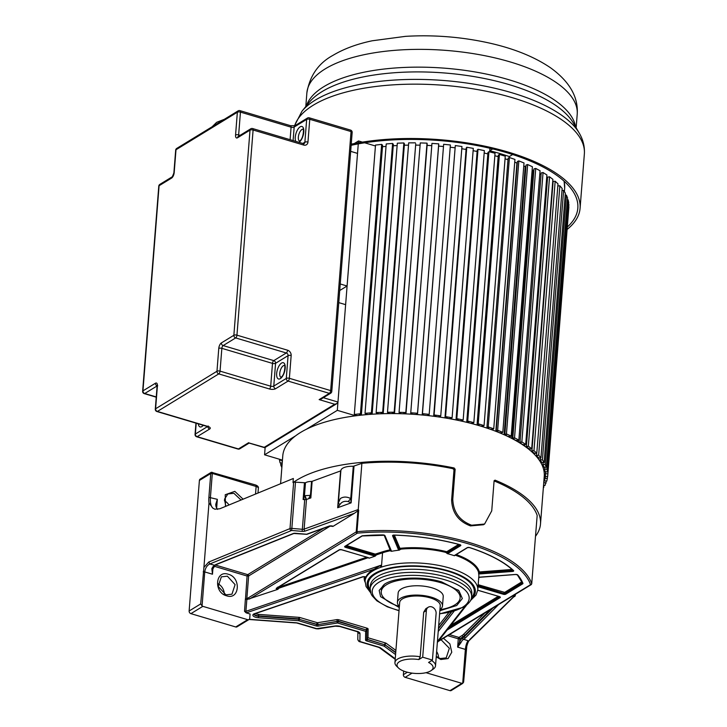 <?xml version="1.0" encoding="UTF-8"?>
<svg xmlns="http://www.w3.org/2000/svg" width="727" height="727" viewBox="0 0 727 727"><rect width="100%" height="100%" fill="white"/><g stroke="black" fill="none" stroke-linecap="round" stroke-linejoin="round"><path stroke-width="1.09" d="M439.853 610.725L456.729 605.509L462.336 598.53L458.928 590.742L441.716 581.936C422.75 576.038 395.397 577.065 384.665 584.081L379.167 590.442L380.594 596.676L399.277 607.536M494.106 480.72L495.051 480.147A131.133 51.599 4.5 0 1 540.497 523.994A131.133 51.599 4.5 0 1 535.535 536.253M540.497 523.994L544.25 476.33A131.133 51.599 -175.5 0 0 449.613 418.716A131.133 51.599 -175.5 0 0 300.551 432.465A131.133 51.599 -175.5 0 0 282.785 455.756L280.586 483.746M294.353 482.083L293.008 482.628A131.133 51.599 4.5 0 1 296.798 480.12A131.133 51.599 4.5 0 1 454.148 467.988L455.138 469.251L453.984 469.951L451.621 500.003L452.776 499.295L455.138 469.251M452.776 499.295C453.275 512.017 459.555 520.65 471.605 525.203L484.591 524.04L491.734 510.872L494.096 480.829M293.008 482.628L293.344 478.484L219.808 508.764L214.838 509.191L212.866 508.164L208.994 502.93L203.914 567.433L208.731 562.044L209.83 563.97L214.565 565.252A23.737 9.342 -175.5 0 1 216.946 564.079A1.127 0.818 68.2 0 0 217.455 564.088L215.237 565.179A1.127 0.918 -121.4 0 1 214.565 565.252M453.984 469.951L452.994 468.697A128.879 50.708 -175.5 0 0 361.882 463.335L353.277 466.28L350.741 498.586L348.197 501.575L351.132 502.857L350.741 498.586C346.933 496.586 343.462 496.577 340.327 498.549L338.328 503.084L340.872 470.623A13.568 5.334 -175.5 0 0 340.872 470.769M353.277 466.28A13.568 5.334 -175.5 0 0 342.717 468.206A13.568 5.334 -175.5 0 0 340.872 470.623M484.591 524.04L483.446 524.74L470.469 525.903C458.428 521.368 452.139 512.735 451.621 500.003M247.026 599.521L245.408 598.848L246.835 598.766A1.127 0.918 58.6 0 0 247.026 599.521L277.878 589.333L278.923 588.17L277.151 587.97M212.975 567.787L212.475 574.221L212.402 568.768M291.1 530.519A1.581 1.145 -112.4 0 1 290 528.593L290 528.593A2.263 0.891 4.5 0 1 291.845 528.393L291.654 530.465L209.83 563.97C207.022 565.37 205.332 568.023 204.741 571.922L212.475 574.221L211.839 568.696L212.466 568.505L211.839 568.696A6.779 2.972 106.6 0 1 214.42 565.342A1.127 0.918 58.6 0 0 215.165 565.224M246.835 599.539L245.908 611.334L244.526 611.316L246.135 612.852L250.079 614.024L249.752 618.168A2.263 1.827 -121.4 0 1 247.643 619.668L202.842 606.345A2.263 1.827 -121.4 0 1 202.07 605.936L200.688 603.928L203.914 567.433M208.994 502.93A19.22 8.424 -73.4 0 1 208.894 497.332L210.766 473.495L211.348 472.268L200.17 479.093A2.263 1.827 58.6 0 0 199.398 480.447L189.129 610.989A2.263 1.827 58.6 0 0 190.91 613.643L235.712 626.965A2.263 1.827 58.6 0 0 237.047 626.819L248.988 619.522M211.348 472.268L255.64 485C257.794 485.881 258.703 486.954 258.367 488.217A4.526 1.781 -175.5 0 0 256.131 486.472L212.311 473.441L212.311 472.35M217.855 583.645A10.178 8.224 -121.4 0 1 224.307 594.195M224.379 500.758A10.178 8.224 -121.4 0 1 228.95 505.001M228.296 574.257C215.283 569.704 213.484 592.587 226.597 595.804C239.61 600.357 241.409 577.474 228.296 574.257M244.526 611.316L245.408 598.848M494.087 480.929A128.879 50.708 -175.5 0 1 537.171 515.443L531.719 583.608A1.581 0.627 4.5 0 1 531.737 583.717A1.581 0.627 4.5 0 1 531.655 583.881M340.863 470.823L312.137 481.329L310.838 497.913L306.467 499.485L304.131 529.12L358.247 509.545L361.882 463.335M358.247 509.545L358.693 510.263L354.449 513.253L332.848 526.457A2.263 0.891 -175.5 0 0 329.231 526.057L306.603 534.236A1.127 0.782 70.1 0 0 307.076 534.263L329.695 526.075A1.127 0.782 -109.9 0 1 329.231 526.057M331.939 526.021L332.848 526.457M208.894 497.332L217.337 499.322L215.755 504.347L215.901 506.074A18.084 7.933 106.6 0 0 217.564 509.382M243.091 499.176L234.821 491.37L225.234 494.723L225.479 506.428M246.135 612.852A2.263 0.891 -175.5 0 0 246.635 612.734L374.032 569.259A56.524 22.237 -175.5 0 0 372.815 569.959A56.524 22.237 -175.5 0 0 366.017 576.802L362.982 576.665L254.45 613.706A5.652 2.226 -175.5 0 0 253.287 616.033A5.652 2.226 -175.5 0 0 258.394 617.75L298.661 620.722L298.797 618.831L258.53 615.86L258.394 617.75M366.662 557.236L278.486 587.325A0.682 0.463 -108.8 0 1 278.923 588.17L368.162 557.709A0.682 0.463 71.2 0 0 368.162 557.682L369.08 558.209A1.808 0.709 -175.5 0 0 368.198 557.618L341.672 549.73A1.808 0.709 -175.5 0 0 339.209 549.83L276.487 588.17A1.808 0.709 -175.5 0 0 277.878 589.333M365.599 576.784A56.524 22.237 -175.5 0 0 365.272 578.547L365.081 581.037A56.524 22.237 4.5 0 1 372.733 570.995A56.524 22.237 4.5 0 1 436.982 565.07A56.524 22.237 4.5 0 1 477.775 589.906L478.839 576.438A56.524 22.237 -175.5 0 0 478.63 573.712A1.808 0.709 -175.5 0 0 480.22 573.885L512.508 571.449A1.808 0.709 -175.5 0 0 513.544 570.55A120.509 47.419 -175.5 0 0 469.751 547.595A1.808 0.709 -175.5 0 0 467.216 547.667L454.639 555.355A1.808 0.709 -175.5 0 0 454.402 555.737A56.524 22.237 -175.5 0 0 447.25 553.611A1.808 0.709 -175.5 0 0 448.023 553.383L460.591 545.695A1.808 0.709 -175.5 0 0 459.864 544.659A120.509 47.419 -175.5 0 0 394.207 535.072A1.808 0.709 -175.5 0 0 392.58 535.799L398.378 549.557A1.808 0.709 -175.5 0 0 399.323 550.13A56.524 22.237 -175.5 0 0 391.508 551.311A1.808 0.709 -175.5 0 0 391.48 551.13L384.947 535.635A1.808 0.709 -175.5 0 0 382.847 534.918A120.509 47.419 -175.5 0 0 362.764 535.744A1.808 0.709 -175.5 0 0 361.828 535.99L344.889 546.35A1.808 0.709 -175.5 0 0 345.534 547.367L374.469 555.973A1.808 0.709 -175.5 0 0 375.205 556.119L369.08 558.209M375.205 556.119L376.25 554.946L374.878 554.937L375.259 554.101L346.515 545.559M374.032 569.259L380.675 565.342L380.594 566.378L381.502 566.069L382.547 552.802A0.682 0.463 71.2 0 0 382.102 551.966M512.081 569.468L479.875 571.904L480.056 572.794L478.557 572.322L478.63 573.712M454.402 555.737L455.302 555.155M446.387 551.62A57.206 22.51 -175.5 0 0 400.45 548.285L400.659 549.167A56.524 22.237 -175.5 0 1 446.051 552.465L446.96 551.584A0.682 0.545 -121.4 0 1 447.496 552.384L446.051 552.465L447.25 553.611M399.323 550.13L400.659 549.167L399.114 548.731A0.682 0.609 157.1 0 1 399.832 548.103L394.361 535.136M390.808 550.548L390.399 550.921L391.508 551.311M312.137 481.329L311.538 481.428A9.042 3.562 -175.5 0 0 305.467 482.783L295.48 482.183A2.263 0.891 -175.5 0 0 293.635 482.383L290 528.593L208.731 562.044M308.602 498.713L310.438 495.341L305.022 495.669L306.467 499.485A2.263 0.891 4.5 0 1 306.294 499.549L304.422 496.087L303.123 499.522L304.431 482.946M306.294 499.549L304.704 499.658L303.541 498.24M305.022 495.669L304.422 496.087L305.467 482.783M310.838 497.913L310.438 495.341L311.538 481.428M338.346 502.73L337.682 507.728L339.927 504.565C341.745 501.784 344.498 500.785 348.197 501.575M338.328 503.084L339.927 504.565M291.654 530.465L302.178 531.355L304.704 499.658L303.123 499.522M403.658 671.057L403.376 674.683A2.263 1.827 58.6 0 0 405.157 677.337L449.958 690.65A2.263 1.827 58.6 0 0 451.294 690.505L462.69 683.407A2.263 1.827 -121.4 0 1 461.89 683.353L426.004 672.684M436.636 651.519A10.178 8.224 -121.4 0 1 438.554 657.89M466.852 645.603L463.626 682.09L462.69 683.407L465.371 649.402L457.647 647.103L458.292 638.815L447.723 635.671M436.218 656.844L440.844 659.498L448.077 658.589L451.767 652.228L449.886 643.913L443.47 638.27M515.207 595.54A1.581 1.372 -134.1 0 1 513.616 596.667L469.669 639.615M462.599 638.052A1.127 0.918 58.6 0 0 463.49 639.378A6.779 2.972 -73.4 0 0 460.909 642.732L459.582 641.968A7.915 3.471 -73.4 0 1 462.599 638.052L462.745 637.97A22.61 8.897 -175.5 0 0 464.417 636.67A1.127 0.981 44.9 0 0 465.398 637.933A23.737 9.342 -175.5 0 1 463.635 639.287L468.088 640.741C466.716 642.568 465.807 645.449 465.371 649.402L466.152 649.974M460.909 642.732L457.647 647.103L459.582 641.968L459.837 638.751L458.292 638.815A1.127 0.5 106.6 0 1 458.946 637.425A1.127 0.918 -121.4 0 1 459.837 638.751L462.817 636.934A1.127 0.918 58.6 0 0 461.927 635.607L458.946 637.425L449.459 634.607M436.264 656.327L440.162 658.535L446.205 657.89L449.35 648.302L441.071 639.733M375.814 554.11A0.682 0.463 -108.8 0 1 376.25 554.946L382.547 552.802A56.524 22.237 -175.5 0 1 390.417 550.712L390.081 549.848A57.206 22.51 -175.5 0 0 382.111 551.966L375.259 554.101M278.486 587.325L277.769 587.071M395.752 652.301L385.146 644.922A1.127 0.881 126.4 0 1 384.101 646.121A1.127 0.5 -73.4 0 0 384.747 644.74L367.317 639.551A1.127 0.5 106.6 0 1 366.662 640.941L384.101 646.121L395.579 654.582M316.1 625.911A1.127 0.5 -73.4 0 0 316.745 624.52L299.315 619.34A1.127 0.5 106.6 0 1 298.661 620.722L316.1 625.911A2.263 0.891 -175.5 0 0 318.353 626.065L337.564 622.994A1.127 0.545 -99.1 0 1 337.083 621.53L317.872 624.602A1.127 0.545 80.9 0 0 318.353 626.065M399.359 606.509A39.567 15.567 4.5 0 1 381.248 591.687A39.567 15.567 4.5 0 1 386.61 584.662A39.567 15.567 4.5 0 1 431.584 580.519A39.567 15.567 4.5 0 1 460.136 597.903L460.3 595.831A39.567 15.567 -175.5 0 0 457.901 589.806M460.136 597.903A39.567 15.567 4.5 0 1 454.775 604.928A39.567 15.567 4.5 0 1 439.935 609.699M384.719 584.045A39.567 15.567 -175.5 0 0 381.411 589.615L381.248 591.687M442.498 605.891L443.234 596.567A22.61 8.897 -175.5 0 0 426.913 586.634A22.61 8.897 -175.5 0 0 401.213 589.006A22.61 8.897 -175.5 0 0 398.151 593.023L397.424 602.347A22.61 8.897 4.5 0 1 400.486 598.33A22.61 8.897 4.5 0 1 426.186 595.958A22.61 8.897 4.5 0 1 442.498 605.891A22.61 8.897 4.5 0 1 439.944 609.58M399.368 606.391A22.61 8.897 4.5 0 1 397.424 602.347M431.638 660.579A20.347 8.006 4.5 0 1 435.518 665.805L440.244 605.718A20.347 8.006 -175.5 0 0 425.559 596.776A20.347 8.006 -175.5 0 0 402.431 598.912A20.347 8.006 -175.5 0 0 399.677 602.519L394.943 662.615A20.347 8.006 4.5 0 1 397.696 658.998A20.347 8.006 4.5 0 1 420.188 656.754L418.834 659.553A18.084 7.116 4.5 0 0 401.095 660.843A18.084 7.116 4.5 0 0 398.532 668.04L396.624 666.186A20.347 8.006 4.5 0 1 394.943 662.615M435.518 665.805A20.347 8.006 4.5 0 1 433.292 669.076L431.12 670.603A18.084 7.116 4.5 0 1 414.508 673.384A18.084 7.116 4.5 0 1 398.532 668.04M426.367 610.571A5.652 4.571 -121.4 0 1 428.294 607.199A5.652 4.571 -121.4 0 1 433.592 607.881A5.652 4.571 -121.4 0 1 436.109 613.461L432.438 660.089L422.696 657.19L426.367 610.571L423.696 612.207L420.188 656.754M423.696 612.207L425.84 608.69L428.294 607.199M432.438 660.089L428.576 662.451A18.084 7.116 4.5 0 1 431.12 670.603M422.696 657.19L418.834 659.553M241.046 500.022L233.903 493.306L227.869 493.951L224.507 499.204L225.797 506.292M225.915 594.84L231.958 594.195L235.094 584.617L227.387 576.193L221.344 576.838L218.2 586.416L225.915 594.84M361.392 414.626L382.593 145.246L381.648 144.373L375.505 145.082L354.303 414.463L360.447 413.754L361.392 414.626L359.347 414.863L359.82 415.299M386.037 146.372A128.879 50.708 -175.5 0 0 382.475 146.736A128.879 50.708 4.5 0 1 386.037 146.372M365.027 413.318L386.228 143.937L392.598 143.455L393.352 144.346L372.16 413.727L371.397 412.836L365.027 413.318L365.79 414.208L368.289 414.49M397.133 145.545A128.879 50.708 -175.5 0 0 393.243 145.782A128.879 50.708 4.5 0 1 397.133 145.545M383.238 413.227L404.439 143.846L403.858 142.946L397.324 143.192L376.123 412.572L382.666 412.327L383.238 413.227L381.057 413.309L381.339 413.763M408.519 145.146A128.879 50.708 -175.5 0 0 404.33 145.236A128.879 50.708 4.5 0 1 408.519 145.146M415.362 142.846L408.692 142.855L387.491 412.236L394.161 412.227L415.744 143.746L394.543 413.127L392.326 413.127L392.516 413.581M420.097 145.173A128.879 50.708 -175.5 0 0 415.635 145.118A128.879 50.708 4.5 0 1 420.097 145.173M406.002 413.436L427.203 144.055L427.013 143.146L420.27 142.919L399.068 412.3L405.811 412.527L406.002 413.436L403.749 413.354L403.839 413.808M431.783 145.636A128.879 50.708 -175.5 0 0 427.094 145.4A128.879 50.708 4.5 0 1 431.783 145.636M417.507 414.136L438.708 144.755L438.717 143.864L431.956 143.401L410.755 412.782L417.516 413.245L417.507 414.136L415.253 414.426M443.352 146.509A128.879 50.708 -175.5 0 0 438.608 146.1A128.879 50.708 4.5 0 1 443.352 146.509M429.194 414.363L450.395 144.982L443.661 144.282L422.251 414.544L422.46 413.663L429.194 414.363L428.994 415.235L426.64 415.444M454.793 147.781A128.879 50.708 -175.5 0 0 450.222 147.218A128.879 50.708 4.5 0 1 454.793 147.781M440.753 415.871L461.954 146.49L455.302 145.573L433.692 415.799L434.101 414.953L440.753 415.871L440.353 416.716L437.936 416.844M466.08 149.435A128.879 50.708 -175.5 0 0 461.772 148.753A128.879 50.708 4.5 0 1 466.08 149.435M452.103 417.761L473.304 148.381L466.779 147.245L466.189 148.063L444.988 417.443L445.578 416.626L452.103 417.761L451.512 418.579L449.041 418.616M477.121 151.48A128.879 50.708 -175.5 0 0 473.123 150.698A128.879 50.708 4.5 0 1 477.121 151.48M463.163 420.015L484.364 150.634L478.012 149.289L477.239 150.071L456.038 419.452L456.82 418.67L463.163 420.015L462.381 420.806L459.873 420.751M487.844 153.897A128.879 50.708 -175.5 0 0 484.173 153.015A128.879 50.708 4.5 0 1 487.844 153.897M473.84 422.632L495.042 153.252L488.926 151.698L487.962 152.443L466.761 421.824L467.725 421.078L473.84 422.632L472.877 423.368L470.36 423.223M498.159 156.659A128.879 50.708 -175.5 0 0 494.851 155.723A128.879 50.708 4.5 0 1 498.159 156.659M484.064 425.568L505.265 156.187L499.422 154.451L498.286 155.142L477.085 424.523L478.221 423.832L484.064 425.568L482.928 426.258L480.411 426.031M507.991 159.758A128.879 50.708 -175.5 0 0 505.056 158.777A128.879 50.708 4.5 0 1 507.991 159.758M493.742 428.812L514.943 159.431L509.418 157.523L508.118 158.159L486.917 427.549L488.217 426.903L493.742 428.812L492.443 429.457L489.953 429.139M517.288 162.903L516.933 163.039A128.879 50.708 -175.5 0 0 514.725 162.185A128.879 50.708 4.5 0 1 516.933 163.039L495.823 431.302M502.811 432.347L524.013 162.966L518.851 160.894L517.397 161.476L496.196 430.857L497.65 430.275L502.811 432.347L501.357 432.928L498.913 432.529M525.948 166.347L525.23 166.574A128.879 50.708 -175.5 0 0 523.785 165.92A128.879 50.708 4.5 0 1 525.23 166.574L504.12 434.755M511.208 436.136L532.409 166.756L527.648 164.538L526.048 165.056L504.847 434.437L506.446 433.919L511.208 436.136L509.609 436.654L507.219 436.173M533.909 170.063L532.836 170.336A128.879 50.708 -175.5 0 0 532.155 169.973A128.879 50.708 4.5 0 1 532.836 170.336L511.744 438.408M518.86 440.144L540.061 170.763L535.735 168.419L534 168.873L512.799 438.254L514.534 437.799L518.86 440.144L517.124 440.598L514.816 440.044M541.115 174.007L539.779 174.289M525.703 444.361L546.904 174.98L543.051 172.526L541.197 172.908L519.996 442.289L521.85 441.907L525.703 444.361L523.849 444.742L521.641 444.115M547.504 178.16L546.64 178.297M531.701 448.732L552.902 179.351L549.548 176.806L547.585 177.124L526.384 446.505L528.347 446.187L531.701 448.732L529.738 449.05L528.62 448.195L527.648 448.359M536.79 453.248L557.991 183.867L555.164 181.241L553.111 181.477L531.919 450.858L533.963 450.622L536.79 453.248L534.745 453.484L533.8 452.612L532.782 452.73M557.827 185.948L559.863 185.794L562.153 188.466L540.952 457.846L538.662 455.184L536.544 455.338L537.308 456.229L536.244 456.311M563.616 190.438L542.415 459.818L544.132 462.517L565.333 193.137L563.616 190.438L561.989 190.492M566.388 195.118L545.186 464.498L546.331 467.216L567.533 197.835L566.388 195.118L565.179 195.118M568.15 199.816L546.949 469.197L547.513 471.896L568.714 202.515L568.15 199.816L567.378 199.789M568.905 204.487L547.667 476.539L568.868 207.159L568.559 204.46M362.409 142.119L358.511 140.956L354.231 143.573M375.432 145.991L364.663 142.792M390.29 413.59L387.873 413.136L387.491 412.236M381.984 413.736L382.02 413.272M403.858 142.946L382.666 412.327M379.158 413.845L376.695 413.472L376.123 412.572M371.252 414.272L371.288 413.79M370.416 414.335L370.034 413.89L372.16 413.727M392.598 143.455L371.397 412.836M360.837 415.19L360.874 414.69M381.648 144.373L360.447 413.754M357.766 415.535L355.249 415.335L354.303 414.463M358.511 140.956L337.31 410.337L355.667 415.799M265.146 447.45L264.564 454.811L295.471 435.918M306.412 429.23L337.31 410.337M282.44 460.127L264.564 454.811M282.049 460.009L282.358 461.172M281.794 459.937L281.958 461.163M279.595 459.282L279.522 460.182L281.767 460.264M282.221 462.963L280.086 462.89L279.522 460.182M282.285 462.072L282.249 462.572M280.858 462.917L280.704 464.871L282.067 464.871M281.858 467.588L280.704 464.871M543.996 485.418L543.323 488.108M543.387 487.308L543.841 487.381M546.295 481.047L544.941 485.545L543.542 485.354M544.141 479.929L543.923 482.692L546.141 483.001M544.632 479.984L544.568 480.874L544.768 479.993L543.969 479.911M547.585 476.539L546.813 481.101L544.568 480.874M545.404 475.494L545.186 478.248L547.431 478.475M545.268 475.485L545.186 478.248M544.032 479.029L544.977 479.12M547.667 476.539L545.414 476.385L545.423 475.494L544.296 475.422M545.595 471.832L545.45 473.713L547.704 473.868M544.305 474.531L545.441 474.604L545.45 473.713M547.513 471.896L545.259 471.823L545.077 470.923L543.95 470.887M544.85 467.216L544.705 469.124L546.949 469.197M543.769 469.987L544.886 470.024L544.705 469.124M546.331 467.216L544.105 467.216L543.723 466.316L542.615 466.316M543.114 462.554L542.96 464.498L545.186 464.498M542.233 465.407L543.342 465.407L542.96 464.498M540.297 461.736L541.379 461.7L541.951 462.599L544.132 462.517M540.388 457.892L540.234 459.9L542.415 459.818M539.716 460.836L540.806 460.8L540.234 459.9M537.835 457.138L537.753 458.128M537.008 457.201L538.062 457.119L538.825 458.01L540.952 457.846M559.863 185.794L538.662 455.184M536.708 453.257L536.544 455.338M534.381 453.148L534.3 454.221M555.164 181.241L533.963 450.622M531.837 451.858L532.855 451.74L531.919 450.858M530.028 449.004L529.938 450.195M549.548 176.806L528.347 446.187M526.521 447.505L527.502 447.35L526.384 446.505M524.821 444.542L524.694 446.178M543.051 172.526L521.85 441.907M520.359 443.297L521.286 443.106L519.996 442.289M518.778 440.171L518.615 442.234M535.735 168.419L514.534 437.799M513.371 439.262L514.243 439.035L512.799 438.254M527.648 164.538L506.446 433.919M505.628 435.437L506.428 435.173L504.847 434.437M518.851 160.894L497.65 430.275M497.186 431.838L497.913 431.547L496.196 430.857M509.418 157.523L488.217 426.903M488.108 428.503L488.762 428.185L486.917 427.549M486.936 427.549L486.89 428.094M499.422 154.451L478.221 423.832M478.457 425.449L479.029 425.104L477.085 424.523M477.439 424.632L477.403 425.141M488.926 151.698L467.725 421.078M468.315 422.714L468.797 422.342L466.761 421.824M467.47 422.005L467.434 422.487M478.012 149.289L456.82 418.67M457.756 420.297L458.146 419.906L456.038 419.452M457.092 419.679L457.056 420.151M466.779 147.245L445.578 416.626M446.86 418.234L447.16 417.825L444.988 417.443M446.378 417.689L446.342 418.143M455.302 145.573L434.101 414.953M435.709 416.535L435.918 416.108L433.692 415.799M435.418 416.035L435.382 416.489M443.661 144.282L422.46 413.663M424.395 415.208L422.251 414.544M438.717 143.864L417.516 413.245M412.991 414.272L410.746 413.672L410.755 412.782M427.013 143.146L405.811 412.527M401.595 413.727L399.259 413.209L399.068 412.3M392.962 413.581L392.998 413.127M394.161 412.227L394.543 413.127M512.68 154.524L509.327 156.578A128.879 50.708 -175.5 0 0 489.725 150.753L489.925 148.263M492.724 148.917L489.725 150.753M567.305 227.042A143.573 56.497 -175.5 0 0 577.829 208.113A143.573 56.497 -175.5 0 0 502.012 151.325A143.573 56.497 -175.5 0 0 351.15 145.3M351.241 144.182A145.836 57.378 4.5 0 1 503.838 150.825A145.836 57.378 4.5 0 1 580.082 208.285A145.836 57.378 4.5 0 1 567.115 229.45M350.678 151.352L357.53 153.397L347.097 286.011L340.236 283.975M347.097 286.011L339.718 290.518M323.351 397.705L337.964 402.049L345.625 304.658L338.773 302.623M302.805 143.473L304.877 142.201L306.667 119.41A2.263 0.891 4.5 0 1 309.757 119.292A2.263 0.991 106.6 0 0 309.266 117.819L350.55 130.097A2.263 0.991 106.6 0 1 351.05 131.569A2.263 0.891 4.5 0 1 352.159 132.441L331.776 391.462A2.263 0.891 -175.5 0 0 330.658 390.59L351.05 131.569L309.757 119.292L307.957 142.083A4.526 3.653 58.6 0 1 303.741 145.073L253.096 130.015L236.957 335.165L287.592 350.214A4.526 3.653 58.6 0 1 291.163 355.521L289.373 378.313L330.658 390.59A2.263 0.991 -73.4 0 1 329.358 393.352A2.263 1.827 58.6 0 0 330.703 393.207L321.234 399.005L319.135 399.605L329.358 393.352L288.074 381.084L275.569 388.727A2.263 1.827 -121.4 0 1 273.779 386.073L286.284 378.431L288.083 355.639L275.578 363.282L273.779 386.073A2.263 0.891 4.5 0 1 270.698 386.191L272.489 363.391L221.853 348.342L220.054 371.133L270.698 386.191A2.263 0.991 -73.4 0 1 269.399 388.954A4.526 1.781 -175.5 0 0 275.569 388.727M337.964 402.049L336.819 403.63L334.711 404.239L319.135 399.605M336.819 403.63L264.828 447.641L264.246 447.323L334.711 404.239M249.252 443.016L264.246 447.323M357.339 533.155L357.339 533.155A127.743 50.263 4.5 0 1 530.519 584.635A1.127 1.027 -18.8 0 0 531.719 583.608A128.879 50.708 4.5 0 0 357.012 531.673L357.339 533.155L249.461 599.03M400.45 548.285L399.832 548.103M306.594 534.236L295.207 533.264A2.263 0.891 -175.5 0 0 293.399 533.464L216.946 564.079M215.456 565.052L247.743 574.648L323.515 528.311M307.076 534.263A1.127 1.127 0 0 1 306.594 534.327L293.899 533.473A1.127 0.818 -111.8 0 1 293.399 533.464M202.07 605.936L204.741 571.922L203.215 571.804M212.866 508.164A18.084 7.933 -73.4 0 1 210.43 497.268L212.311 473.441L210.766 473.495L199.398 480.447M189.129 610.989L200.688 603.928M255.531 494.06L256.131 486.472A2.263 0.991 -73.4 0 0 255.64 485M202.842 606.345L190.91 613.643M245.426 599.92L247.089 576.029L214.056 566.206M247.089 576.029A1.127 0.5 106.6 0 1 247.743 574.648A1.127 0.918 -121.4 0 1 248.634 575.966L247.089 576.029M330.431 525.957L248.634 575.966L246.835 598.766L356.23 531.882A1.581 0.627 4.5 0 1 357.012 531.673L358.693 510.263M357.121 533.209A1.127 0.918 -121.4 0 1 356.23 531.882L357.929 510.263M302.178 531.355A3.844 1.509 -175.5 0 0 305.176 531.073L354.449 513.253M217.337 499.322L216.655 508.046M395.252 658.735L380.73 648.03A5.652 2.226 -175.5 0 0 378.722 647.103L360.447 641.677L359.892 641.25L359.983 633.535A5.652 2.226 -175.5 0 0 357.193 631.409L340.345 626.401A5.652 2.226 -175.5 0 0 334.711 626.02L316.627 628.646L298.361 623.212A5.652 2.226 -175.5 0 0 295.625 622.73L249.252 619.313M464.789 606.545L437.427 641.487M438.217 631.499L454.057 611.262M365.545 640.087A1.127 1.036 0.7 0 0 366.753 639.133L366.862 630.382A1.127 1.036 -179.3 0 1 365.654 631.345L365.545 640.087A2.263 0.891 -175.5 0 0 366.662 640.941M395.724 652.719L385.146 644.922L366.753 639.133L366.862 630.382L366.308 629.964A1.127 0.5 -73.4 0 1 365.654 631.345L337.564 622.994A1.127 0.5 106.6 0 0 338.219 621.612L366.308 629.964L338.246 621.194L317.872 624.602L298.77 619.24L258.494 616.269A4.526 1.781 -175.5 0 1 254.068 614.197M380.675 565.342L245.908 611.334A1.127 0.772 71.2 0 0 246.635 612.734M479.875 571.904L479.275 571.713A0.682 0.618 163.9 0 0 478.557 572.322A56.524 22.237 -175.5 0 0 455.602 555.301L455.711 554.901M452.994 468.697L454.148 467.988M354.013 466.18L351.132 502.857L337.682 507.728L340.572 471.051M295.48 482.183L291.845 528.393L302.368 529.292A2.263 0.891 -175.5 0 0 304.131 529.12A1.581 1.1 70.1 0 0 305.176 531.073M298.361 623.212A2.263 0.991 106.6 0 1 297.879 623.312L295.625 622.73M317.763 628.728A2.263 1.09 80.9 0 0 318.281 628.882L316.154 628.746A2.263 0.991 -73.4 0 0 316.627 628.646M340.345 626.401A2.263 0.991 106.6 0 1 339.863 626.501L335.229 626.183A2.263 1.09 -99.1 0 1 334.711 626.02M357.884 631.436L358.102 632.154L356.712 631.509A2.263 0.991 -73.4 0 0 357.193 631.409M359.983 633.535A2.263 2.081 -179.3 0 1 357.984 632.054M357.793 639.024A2.263 2.081 0.7 0 0 359.892 641.25M360.447 641.677A2.263 0.991 106.6 0 1 359.965 641.768C358.984 641.75 358.257 640.878 357.793 639.151L357.884 631.99M380.73 648.03A2.263 1.754 126.4 0 1 379.558 647.775L378.24 647.203A2.263 0.991 -73.4 0 0 378.722 647.103M403.376 674.683L407.384 672.23M449.958 690.65L461.89 683.353M412.055 673.12L405.157 677.337M465.398 637.933L498.613 604.555M512.789 595.886L513.616 596.667M463.635 639.287A1.127 0.918 -121.4 0 1 462.745 637.97L462.817 636.934A22.61 8.897 4.5 0 0 464.498 635.634L464.417 636.67L492.915 608.036M484.791 613.006L463.526 634.371A21.483 8.451 4.5 0 1 461.927 635.607M463.526 634.371A1.127 0.981 -135.1 0 1 464.498 635.634L490.489 609.517M513.562 596.431A1.581 1.209 -55.2 0 0 515.007 594.731A2.263 0.891 4.5 0 1 515.361 595.259L515.434 594.268M530.519 584.635L530.465 584.744A1.127 0.918 -121.4 0 0 531.492 584.181M438.581 640.914L530.465 584.744M478.021 586.753L503.302 594.268A1.808 0.709 -175.5 0 0 505.765 594.177L522.713 583.817A1.808 0.709 -175.5 0 0 522.931 583.363A120.509 47.419 -175.5 0 0 517.815 575.039A1.808 0.709 -175.5 0 0 515.507 574.448L479.138 577.193A1.808 0.709 -175.5 0 0 478.775 577.238M477.748 590.188L499.44 596.631A1.808 0.709 -175.5 0 1 500.085 597.649L447.087 630.055M500.085 597.649A0.682 0.545 -121.4 0 1 499.549 596.858L499.631 596.794M448.777 627.901L499.558 596.758M499.458 596.713L449.068 627.519M450.758 625.365L498.231 596.34M520.268 578.883A119.155 46.882 4.5 0 1 521.713 581.909L504.711 592.378L478.184 584.699M478.684 578.428A57.206 22.51 -175.5 0 0 479.166 577.247M522.259 582.763L522.195 582.818A0.682 0.545 58.6 0 0 521.659 582.018M517.815 575.039A0.682 0.582 140.3 0 1 517.342 574.848L515.607 574.503L478.702 577.347M522.931 583.363A0.682 0.609 158.2 0 1 522.349 582.99L517.342 574.848M522.713 583.817A0.682 0.545 -121.4 0 1 522.177 583.027L522.313 582.89M503.302 594.268L503.693 593.441L505.229 593.377L522.195 582.818L505.229 593.377A0.682 0.545 58.6 0 0 505.765 594.177M478.093 585.835L503.693 593.441L478.112 585.626M504.711 592.378A0.682 0.545 -121.4 0 1 505.247 593.177L503.711 593.232L504.093 592.405M478.539 572.531L480.038 572.994L480.22 573.885M512.908 570.222L480.038 572.994L513.135 570.431C503.429 561.535 488.926 553.938 469.597 547.622L469.488 547.522M479.275 571.713A57.206 22.51 -175.5 0 0 456.256 554.565M512.508 571.449L512.262 569.632M454.639 555.355A0.682 0.545 58.6 0 0 455.047 555.31L455.12 555.101M467.77 547.467A0.682 0.545 -121.4 0 1 467.216 547.667M469.751 547.595L467.615 547.622L455.047 555.31M446.042 552.674L447.487 552.584A0.682 0.545 58.6 0 0 448.023 553.383M459.964 544.759L447.487 552.584L460.136 544.841M446.96 551.584L458.701 544.405M398.378 549.557A0.682 0.609 -22.9 0 0 399.096 548.94L393.416 535.208M392.58 535.799A0.682 0.609 157.1 0 0 393.289 535.254L399.096 548.94L400.65 549.376M394.207 535.072L393.28 535.081M459.864 544.659L459.737 544.687C439.153 539.134 417.316 535.944 394.234 535.127M460.591 545.695A0.682 0.545 -121.4 0 1 460.055 544.905L460.064 544.805M390.862 550.512A0.682 0.609 -22.9 0 0 391.48 551.13M390.399 550.921L390.862 550.666M384.156 535.19L390.072 549.848M346.079 545.823L345.543 546.15M374.469 555.973L374.878 554.937L345.943 546.331L345.534 547.367M345.407 546.241L376.232 555.155M344.889 546.35A0.682 0.545 58.6 0 0 345.289 546.313L345.37 546.104M362.382 535.799A0.682 0.545 -121.4 0 1 361.828 535.99M384.947 535.635A0.682 0.609 157.1 0 1 384.392 535.317L390.908 550.775M277.005 588.052L278.904 588.379M276.487 588.17A0.682 0.545 58.6 0 0 276.887 588.125L276.969 587.925M339.763 549.63A0.682 0.545 -121.4 0 1 339.209 549.83M438.436 628.71L451.567 611.934M451.203 612.025L438.472 628.301M395.906 650.438L386.237 643.313A1.127 0.881 -53.6 0 0 385.183 644.513L384.783 644.322A1.127 0.5 106.6 0 1 385.428 642.941L367.998 637.761L368.107 629.009A2.263 0.891 -175.5 0 0 366.99 628.164L338.9 619.813A2.263 0.891 -175.5 0 0 336.637 619.658L317.426 622.73A1.127 0.545 -99.1 0 1 317.908 624.184L316.781 624.111A1.127 0.5 106.6 0 1 317.426 622.73L299.997 617.541A2.263 0.891 -175.5 0 0 298.897 617.35L258.63 614.379A3.39 1.336 4.5 0 1 255.695 613.47M367.344 639.142L366.79 638.715A1.127 1.036 -179.3 0 1 367.998 637.761A1.127 0.5 -73.4 0 0 367.344 639.142M368.107 629.009A1.127 1.036 0.7 0 0 366.899 629.973L366.335 629.546A1.127 0.5 106.6 0 1 366.99 628.164M338.9 619.813A1.127 0.5 -73.4 0 0 338.246 621.194L337.119 621.122A1.127 0.545 80.9 0 0 336.637 619.658M299.997 617.541A1.127 0.5 -73.4 0 0 299.342 618.922L298.797 618.831L298.897 617.35M258.63 614.379L258.53 615.86A4.526 1.781 4.5 0 1 254.168 614.097M254.45 613.706A1.127 0.772 71.2 0 0 254.895 613.742L254.068 614.142M365.899 576.92L363.427 576.702A1.127 0.772 -108.8 0 1 362.973 576.665M364.336 576.584A57.651 22.682 -175.5 0 0 365.045 582.073M448.823 612.561L438.69 625.502M386.237 643.313A2.263 0.891 -175.5 0 0 385.428 642.941M370.279 591.342A54.261 21.356 4.5 0 1 374.523 573.648A54.261 21.356 4.5 0 1 445.587 570.041A54.261 21.356 4.5 0 1 471.023 599.266M370.116 589.624A53.135 20.91 4.5 0 1 375.495 573.939A53.135 20.91 4.5 0 1 443.225 569.923A53.135 20.91 4.5 0 1 471.459 597.603M471.814 593.605A50.872 20.02 -175.5 0 0 435.1 571.258A50.872 20.02 -175.5 0 0 377.277 576.584A50.872 20.02 -175.5 0 0 370.388 585.626L370.143 588.734A50.872 20.02 4.5 0 1 377.031 579.692A50.872 20.02 4.5 0 1 434.855 574.366A50.872 20.02 4.5 0 1 471.569 596.713L471.814 593.605M399.041 610.516A48.609 19.129 4.5 0 1 378.822 582.345A48.609 19.129 4.5 0 1 445.133 579.855A48.609 19.129 4.5 0 1 462.572 607.245A48.609 19.129 4.5 0 1 439.617 613.706M235.712 626.965L247.643 619.668M564.125 181.205L564.661 188.12A128.879 50.708 -175.5 0 0 563.988 181.087M580.082 208.285L584.363 153.933A145.836 57.378 -175.5 0 0 479.12 89.866A145.836 57.378 -175.5 0 0 313.355 105.151A145.836 57.378 -175.5 0 0 294.635 125.816M294.435 125.871L301.959 111.24A144.155 56.724 4.5 0 1 315.227 100.144A144.155 56.724 4.5 0 1 460.345 82.187A144.155 56.724 4.5 0 1 579.201 133.059C583.099 139.62 584.826 146.572 584.363 153.933M579.201 133.059L573.33 123.008A137.267 54.016 -175.5 0 0 460.155 74.572A137.267 54.016 -175.5 0 0 321.961 91.666A137.267 54.016 -175.5 0 0 309.329 102.234L301.959 111.24M306.867 92.965C309.729 75.817 318.408 63.285 332.921 55.379C343.88 48.827 356.993 43.956 372.251 40.776L405.502 36.35C433.519 34.696 461.245 36.877 488.662 42.893C513.598 48.427 534.181 56.697 550.403 67.693C569.523 81.497 578.456 97.009 577.211 114.239A135.585 53.353 -175.5 0 0 479.366 54.67A135.585 53.353 -175.5 0 0 325.233 68.874A135.585 53.353 -175.5 0 0 306.867 92.965L305.803 106.542M306.494 105.697A135.585 53.353 4.5 0 1 323.833 86.667A135.585 53.353 4.5 0 1 471.678 71.382A135.585 53.353 4.5 0 1 575.593 126.88M284.502 365.436A6.216 2.726 -73.4 0 0 283.33 365.736A6.216 2.726 -73.4 0 0 279.968 371.851A6.216 2.726 -73.4 0 0 280.967 377.34M281.54 363.082A8.479 3.717 106.6 0 1 285.193 368.244A8.479 3.717 106.6 0 1 280.322 378.622A8.479 3.717 106.6 0 1 276.669 373.46A8.479 3.717 106.6 0 1 281.54 363.082M303.095 129.215A6.216 2.726 -73.4 0 0 301.914 129.506A6.216 2.726 -73.4 0 0 298.561 135.622A6.216 2.726 -73.4 0 0 299.56 141.111M295.744 141.374A8.479 3.717 106.6 0 1 295.989 133.477A8.479 3.717 106.6 0 1 300.133 126.852A8.479 3.717 106.6 0 1 303.795 131.941A8.479 3.717 106.6 0 1 299.006 142.338M203.306 425.313A8.479 3.717 106.6 0 1 201.897 426.567A8.479 3.717 106.6 0 1 198.28 423.823M202.079 424.95A6.216 2.726 -73.4 0 0 202.542 425.286M269.399 388.954L218.754 373.905L157.386 411.427L208.022 426.476A2.263 0.991 106.6 0 1 207.54 426.576L156.905 411.518A2.263 0.991 -73.4 0 0 157.386 411.427A2.263 1.827 -121.4 0 1 155.596 408.774L216.973 371.252L218.763 348.46A4.526 1.981 -73.4 0 1 221.362 342.926L233.867 335.283L250.015 130.133L237.511 137.776A4.526 1.981 -73.4 0 1 235.566 135.022L237.356 112.231L175.989 149.753L174.189 172.544A2.263 0.891 -175.5 0 0 173.88 172.953L172.363 176.734L159.858 184.376A2.263 2.263 0 0 0 158.786 186.13A2.263 0.891 -175.5 0 1 159.086 185.721L142.946 390.872L155.451 383.229A2.263 1.827 58.6 0 0 157.105 385.837M207.858 426.676A2.263 1.827 58.6 0 0 209.649 429.03A4.526 1.781 -175.5 0 0 208.022 426.476M209.649 429.03L197.144 436.673L238.438 448.941L248.661 442.688M159.858 184.376A2.263 1.827 -121.4 0 0 159.086 185.721L171.59 178.079A4.526 1.981 -73.4 0 0 174.189 172.544M157.714 385.783L157.014 385.265L157.087 386.382A2.263 0.891 4.5 0 1 157.395 385.982A4.526 1.981 -73.4 0 0 155.451 383.229M157.395 385.982L155.596 408.774A2.263 0.891 4.5 0 0 155.296 409.174A2.263 2.263 0 0 0 156.905 411.518M157.105 385.955L144.728 393.516L156.26 396.951M196.208 423.205L195.363 434.019L207.54 426.576L208.476 426.985L208.167 425.977M290.1 139.693L291.082 127.17L240.446 112.112L238.647 134.904L240.074 135.331M309.266 117.819A2.263 2.263 0 0 0 307.439 118.056A2.263 1.827 58.6 0 0 306.667 119.41L294.171 127.052L293.099 140.584M235.657 337.928L223.153 345.57L273.788 360.628L286.293 352.986L235.657 337.928A2.263 0.991 -73.4 0 0 236.957 335.165A2.263 0.891 -175.5 0 0 233.867 335.283A2.263 1.827 -121.4 0 0 235.657 337.928M290.591 125.698A2.263 0.991 -73.4 0 1 291.082 127.17A2.263 0.891 -175.5 0 0 294.171 127.052A2.263 1.827 -121.4 0 1 294.935 125.698L290.591 125.698L239.955 110.64A2.263 2.263 0 0 0 238.129 110.877A2.263 1.827 -121.4 0 0 237.356 112.231A2.263 0.891 4.5 0 1 240.446 112.112A2.263 0.991 -73.4 0 0 239.955 110.64M238.82 136.094A2.263 0.991 106.6 0 1 238.647 134.904A2.263 0.891 4.5 0 0 235.566 135.022M307.957 142.083A2.263 0.891 -175.5 0 0 304.877 142.201A2.263 1.827 -121.4 0 1 304.104 143.555L303.25 143.601A2.263 0.991 -73.4 0 1 303.741 145.073M250.779 128.788A2.263 1.827 58.6 0 0 250.015 130.133A2.263 0.891 -175.5 0 1 253.096 130.015A2.263 0.991 -73.4 0 0 252.605 128.543A2.263 2.263 0 0 0 250.779 128.788L238.283 136.431A2.263 1.827 58.6 0 0 237.511 137.776M291.163 355.521A2.263 0.891 -175.5 0 0 288.083 355.639A2.263 1.827 58.6 0 0 286.293 352.986A2.263 0.991 -73.4 0 0 287.592 350.214M176.752 148.408A2.263 2.263 0 0 0 175.68 150.153A2.263 0.891 -175.5 0 1 175.989 149.753A2.263 1.827 -121.4 0 1 176.752 148.408L238.129 110.877M275.578 363.282A2.263 1.827 58.6 0 0 273.788 360.628A2.263 0.991 106.6 0 0 272.489 363.391A2.263 0.891 4.5 0 0 275.578 363.282M289.373 378.313A2.263 0.891 -175.5 0 0 286.284 378.431A2.263 1.827 -121.4 0 0 288.074 381.084A2.263 0.991 -73.4 0 0 289.373 378.313M239.783 448.804A2.263 1.827 -121.4 0 1 238.438 448.941A2.263 0.991 -73.4 0 1 237.956 449.041A2.263 2.263 0 0 0 239.783 448.804L249.152 443.07M218.763 348.46A2.263 0.891 -175.5 0 1 221.853 348.342A2.263 0.991 106.6 0 1 223.153 345.57A2.263 1.827 -121.4 0 1 221.362 342.926M171.59 178.079A2.263 1.827 -121.4 0 1 172.363 176.734M196.663 436.763A2.263 0.991 -73.4 0 0 197.144 436.673A2.263 1.827 58.6 0 1 195.363 434.019A2.263 0.891 4.5 0 0 195.054 434.419A2.263 2.263 0 0 0 196.663 436.763L237.956 449.041M220.054 371.133A2.263 0.891 -175.5 0 0 216.973 371.252A2.263 1.827 -121.4 0 0 218.754 373.905A2.263 0.991 -73.4 0 0 220.054 371.133M142.637 391.271A2.263 2.263 0 0 0 144.246 393.616A2.263 0.991 -73.4 0 0 144.728 393.516A2.263 1.827 58.6 0 1 142.946 390.872A2.263 0.891 -175.5 0 0 142.637 391.271L158.786 186.13M293.899 533.473L217.455 564.088M212.22 569.95L215.237 565.179M329.695 526.075L332.248 526.33L332.094 525.821M258.367 488.217L257.985 493.051M466.443 605.327L437.354 642.486M533.427 562.162L531.737 583.717L531.137 584.672L438.072 641.568M295.616 622.912L249.052 619.477M316.154 628.746L297.879 623.312M335.229 626.183L318.281 628.882M356.712 631.509L339.863 626.501M378.24 647.203L359.965 641.768M395.206 659.316L379.558 647.775M515.361 595.259L469.297 640.432C468.461 641.05 467.516 643.44 466.48 647.593M499.703 596.658L477.739 590.251M459.737 544.687L460.209 544.696M384.374 535.281L362.237 535.953L345.289 546.313M276.887 588.125L339.609 549.785L341.526 549.766L368.462 557.645M363.427 576.702L254.895 613.742M370.634 592.732L366.044 586.525L365.081 581.037M470.46 600.584L476.067 595.004L477.775 589.906M439.599 613.924L463.908 607.1C469.288 603.256 471.841 599.793 471.569 596.713M399.023 610.735L387.282 606.8L376.895 600.856L372.051 595.677L371.024 593.759L370.143 588.734M564.661 188.12L564.388 191.646M577.211 114.239L576.147 127.825M284.648 365.472L284.457 365.372C285.093 363.2 285.557 374.151 281.085 377.277L281.104 377.395M303.241 129.242L303.041 129.142C303.677 126.98 304.14 137.93 299.678 141.047L299.697 141.165M224.352 119.301L216.655 122.318L212.111 126.789M307.439 118.056L294.935 125.698M252.605 128.543L303.25 143.601M352.159 132.441A2.263 2.263 0 0 0 350.55 130.097M330.703 393.207A2.263 2.263 0 0 0 331.776 391.462M249.034 443.043L264.619 447.668M175.68 150.153L173.88 172.953M195.054 434.419L195.945 423.123M144.246 393.616L156.241 397.178M157.087 386.382L155.296 409.174"/></g></svg>
